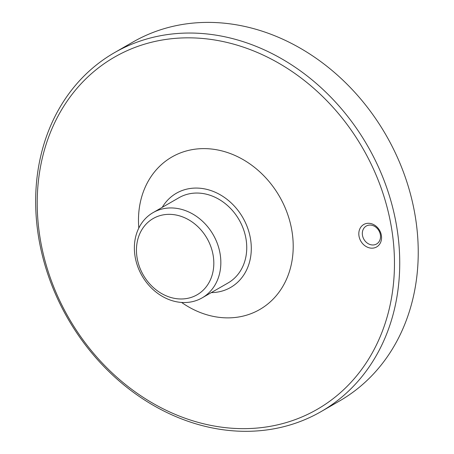 <?xml version="1.0" encoding="UTF-8"?>
<svg xmlns="http://www.w3.org/2000/svg" width="454" height="454" viewBox="0 0 454 454"><rect width="100%" height="100%" fill="white"/><g stroke="black" fill="none" stroke-linecap="round" stroke-linejoin="round"><path stroke-width="0.68" d="M320.95 411.676L339.45 401.03A207.075 172.968 -119.9 0 0 386.133 135.292A207.075 172.968 -119.9 0 0 132.948 42.04L114.442 52.687A207.075 172.968 -119.9 0 0 48.09 274.993A207.075 172.968 -119.9 0 0 243.202 431.3A207.075 172.968 -119.9 0 0 320.95 411.676A207.075 172.968 -119.9 0 0 367.626 145.933A207.075 172.968 -119.9 0 0 114.442 52.687M240.875 428.633A203.193 169.728 -119.9 0 0 356.504 138.016A203.193 169.728 -119.9 0 0 50.156 133.084A203.193 169.728 -119.9 0 0 240.875 428.633M371.781 248.173A12.945 10.811 60.1 0 1 359.63 229.349A12.945 10.811 60.1 0 1 379.141 229.662A12.945 10.811 60.1 0 1 371.781 248.173M181.611 302.449A88.008 73.514 -119.9 0 0 226.688 317.868A88.008 73.514 -119.9 0 0 292.609 235.802A88.008 73.514 -119.9 0 0 207.404 148.702A88.008 73.514 -119.9 0 0 138.816 228.044M211.269 292.614A54.355 45.406 -119.9 0 0 242.867 217.699A54.355 45.406 -119.9 0 0 162.226 207.353M202.126 297.875L228.033 282.973A49.18 41.081 -119.9 0 0 239.116 219.855A49.18 41.081 -119.9 0 0 178.989 197.711L153.083 212.614A49.18 41.081 -119.9 0 0 137.324 265.408A49.18 41.081 -119.9 0 0 183.66 302.534A49.18 41.081 -119.9 0 0 202.126 297.875A49.18 41.081 -119.9 0 0 213.215 234.758A49.18 41.081 -119.9 0 0 153.083 212.614M180.556 298.976A44.004 36.757 -119.9 0 0 205.6 236.04A44.004 36.757 -119.9 0 0 139.253 234.973A44.004 36.757 -119.9 0 0 180.556 298.976M372.694 244.978A10.351 8.649 -119.9 0 0 376.582 243.997A10.351 8.649 -119.9 0 0 379.896 232.879A10.351 8.649 -119.9 0 0 370.141 225.065A10.351 8.649 -119.9 0 0 366.253 226.047A10.351 8.649 -119.9 0 0 362.939 237.158A10.351 8.649 -119.9 0 0 372.694 244.978"/></g></svg>
